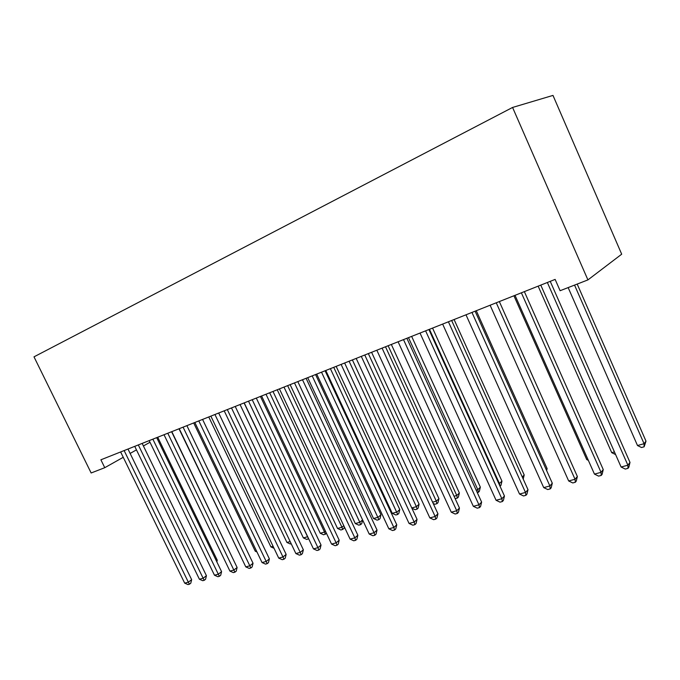 <?xml version="1.0" encoding="UTF-8"?>
<svg xmlns="http://www.w3.org/2000/svg" width="680" height="680" viewBox="0 0 680 680"><rect width="100%" height="100%" fill="white"/><g stroke="black" fill="none" stroke-linecap="round" stroke-linejoin="round"><path stroke-width="1.02" d="M104.763 467.695L100.886 459.799L555.135 279.403L560.108 290.717L587.919 279.905L621.69 254.192L552.985 95.412L512.575 107.448L34 356.839L91.145 472.983L104.763 467.695L123.25 457.3M130.126 453.433L136.451 449.879M143.412 445.969L149.991 442.263M587.919 279.905L512.575 107.448M547.358 282.498L627.887 465.205L621.095 467.007L540.779 285.107M550.239 281.35L629.994 462.409L627.887 465.205L627.997 468.35L625.285 469.072L621.095 467.007M629.994 462.409L628.838 467.228L627.997 468.35M568.157 287.589L637.5 445.527L644.071 443.708L646 441.15L577.192 284.07M646 441.15L644.13 446.794L644.071 443.708L574.549 285.099M644.13 446.794L641.504 447.517L637.5 445.527M521.381 292.808L601.035 472.345L594.456 474.096L515.024 295.332M524.365 291.626L603.245 469.565L601.035 472.345L601.231 475.422L598.596 476.119L594.456 474.096M603.245 469.565L602.115 474.308L601.231 475.422M496.264 302.787L575.042 479.264L568.675 480.964L490.11 305.226M499.333 301.563L577.362 476.493L575.042 479.264L575.314 482.273L572.773 482.944L568.675 480.964M577.362 476.493L576.24 481.151L575.314 482.273M538.152 286.144L611.719 452.659L614.423 451.911M615.596 454.571L611.719 452.659M513.927 295.766L586.729 459.561L587.86 459.255M588.353 460.36L586.729 459.561M471.954 312.435L549.882 485.962L543.711 487.602L465.995 314.806M475.108 311.185L552.288 483.191L549.882 485.962L550.222 488.903L547.757 489.549L543.711 487.602M552.288 483.191L551.191 487.789L550.222 488.903M448.417 321.784L525.495 492.447L519.52 494.037L442.646 324.079M451.647 320.501L528.003 489.693L525.495 492.447L525.912 495.32L523.524 495.95L519.52 494.037M528.003 489.693L526.915 494.215L525.912 495.32M546.202 469.616L547.111 468.613L476.281 310.718M547.111 468.613L546.635 470.594M425.612 330.837L501.865 498.738L496.077 500.276L420.027 333.064M428.91 329.528L504.45 495.992L501.865 498.738L502.35 501.551L500.029 502.163L496.077 500.276M504.45 495.992L503.379 500.446L502.35 501.551M522.283 477.02L524.203 474.971L454.096 319.532M524.203 474.971L523.217 479.085M403.512 339.618L478.958 504.832L473.339 506.328L398.098 341.768M406.878 338.283L481.618 502.095L478.958 504.832L479.493 507.586L477.25 508.181L473.339 506.328M481.618 502.095L480.556 506.481L479.493 507.586M498.942 483.837L501.959 481.151L432.556 328.083M499.885 485.928L499.502 483.684L429.462 329.315M501.959 481.151L500.947 485.367L500.055 486.293M382.083 348.126L456.731 510.748L451.273 512.202L376.83 350.217M385.5 346.766L459.459 508.028L456.731 510.748L457.317 513.442L455.141 514.02L451.273 512.202M459.459 508.028L458.413 512.346L457.317 513.442M476.162 490.135L477.827 489.677L480.352 487.152L411.647 336.387M480.352 487.152L479.349 491.308L478.346 492.32L477.827 489.677L408.493 337.637M478.346 492.32L477.284 492.609M361.293 356.388L435.149 516.494L429.853 517.905L356.192 358.411M364.769 355.002L437.945 513.783L435.149 516.494L435.795 519.129L433.678 519.69L429.853 517.905M437.945 513.783L436.917 518.041L435.795 519.129M454.053 496.247L456.773 495.499L459.357 492.983L391.34 344.454M459.357 492.983L458.371 497.08L457.334 498.091L456.773 495.499L388.127 345.729M457.334 498.091L455.133 498.601M341.113 364.395L414.197 522.07L409.054 523.438L336.166 366.367M344.632 363.001L417.052 519.367L414.197 522.07L414.894 524.645L412.837 525.189L409.054 523.438M417.052 519.367L416.041 523.566L414.894 524.645M432.599 502.18L436.296 501.16L438.94 498.652L371.594 352.291M438.94 498.652L437.962 502.698L436.909 503.702L436.296 501.16L368.339 353.583M436.909 503.702L434.894 504.254L433.185 503.446M321.521 372.181L393.848 527.485L388.85 528.81L316.71 374.085M325.082 370.762L396.763 524.798L393.848 527.485L394.596 530.017L392.589 530.544L388.85 528.81M396.763 524.798L395.751 528.929L394.596 530.017M411.765 507.943L416.389 506.668L419.092 504.169L352.401 359.916M419.092 504.169L418.124 508.156L417.044 509.159L416.389 506.668L349.103 361.225M417.044 509.159L415.089 509.694L411.885 508.198M302.49 379.738L374.068 532.746L369.214 534.038L297.815 381.591M306.094 378.309L377.034 530.068L374.068 532.746L374.858 535.228L372.912 535.738L369.214 534.038M377.034 530.068L376.04 534.149L374.858 535.228M325.797 370.481L392.258 513.332L397.018 512.023L399.772 509.533L333.736 367.327M399.772 509.533L398.811 513.468L397.715 514.462L330.395 368.653M397.715 514.462L395.811 514.99L392.258 513.332M283.993 387.082L354.841 537.863L350.115 539.121L279.446 388.892M287.631 385.637L357.85 535.202L354.841 537.863L355.666 540.294L353.778 540.795L350.115 539.121M357.85 535.202L356.873 539.223L355.666 540.294M307.717 377.663L373.532 518.517L378.165 517.233L380.962 514.76L315.571 374.544M380.962 514.76L380.026 518.636L378.904 519.63L312.197 375.887M378.904 519.63L377.051 520.14L373.532 518.517M266.007 394.23L336.141 542.844L331.543 544.068L261.587 395.981M269.679 392.768L339.192 540.192L336.141 542.844L337 545.224L335.163 545.717L331.543 544.068M339.192 540.192L338.224 544.162L337 545.224M290.122 384.65L355.3 523.558L359.813 522.308L294.482 382.916M362.627 519.979L361.726 523.668L360.587 524.663L358.785 525.156L355.3 523.558M360.587 524.663L359.813 522.308L362.584 519.902M248.514 401.175L317.942 547.681L313.463 548.879L244.213 402.883M252.221 399.704L321.036 545.054L317.942 547.681L318.844 550.027L317.05 550.494L313.463 548.879M321.036 545.054L320.076 548.964L318.844 550.027M272.995 391.45L337.543 528.462L341.938 527.246L277.236 389.767M344.326 526.821L343.901 528.572L340.995 530.043L337.543 528.462M342.754 529.558L341.938 527.246L343.791 525.674M231.498 407.932L300.228 552.398L295.868 553.554L227.315 409.589M235.229 406.445L303.356 549.78L300.228 552.398L301.163 554.693L299.421 555.152L295.868 553.554M303.356 549.78L302.413 553.639L301.163 554.693M256.309 398.08L320.246 533.248L324.53 532.066L260.44 396.44M326.493 533.384L323.654 534.803L320.246 533.248M325.372 534.336L324.53 532.066L325.49 531.259M214.931 414.511L282.982 556.988L278.74 558.119L210.859 416.126M218.688 413.015L286.144 554.379L282.982 556.988L283.951 559.24L282.251 559.691L278.74 558.119M286.144 554.379L285.209 558.195L283.951 559.24M240.049 404.532L303.382 537.914L307.555 536.758L244.077 402.934M308.677 538.781L306.756 539.444L303.382 537.914M308.431 538.985L307.675 536.656M198.798 420.911L266.186 561.459L262.047 562.556L194.837 422.493M202.581 419.416L269.382 558.866L266.186 561.459L267.18 563.669L265.523 564.111L262.047 562.556M269.382 558.866L268.455 562.632L267.18 563.669M224.204 410.822L286.935 542.453L290.164 541.569M291.185 543.719L290.284 543.966L286.935 542.453M183.09 427.15L249.815 565.811L245.786 566.882L179.231 428.689M186.889 425.646L253.036 563.236L249.815 565.811L250.844 567.987L249.228 568.412L245.786 566.882M253.036 563.236L252.127 566.958L250.844 567.987M208.76 416.959L270.903 546.89L273.088 546.287M274.048 548.301L270.903 546.89M167.781 433.228L233.861 570.061L229.933 571.106L164.016 434.724M171.598 431.715L237.116 567.494L233.861 570.061L234.915 572.194L233.342 572.611L229.933 571.106M237.116 567.494L236.215 571.166L234.915 572.194M193.69 422.943L255.263 551.216L256.453 550.885M256.981 551.981L255.263 551.216M152.864 439.161L218.305 574.2L214.481 575.221L149.192 440.614M156.697 437.639L221.578 571.65L218.305 574.2L219.385 576.3L217.847 576.708L214.481 575.221M221.578 571.65L220.694 575.28L219.385 576.3M178.993 428.782L240.244 555.365M138.32 444.933L203.133 578.238L199.401 579.233L134.742 446.352M142.162 443.411L206.431 575.705L203.133 578.238L204.238 580.303L202.742 580.694L199.401 579.233M206.431 575.705L205.555 579.284L204.238 580.303M231.71 556.291L171.802 431.638M124.134 450.568L188.334 582.173L184.688 583.142L120.641 451.954M127.984 449.038L191.649 579.658L188.334 582.173L189.456 584.205L187.994 584.587L184.688 583.142M191.649 579.658L190.782 583.193L189.456 584.205M216.376 560.889L217.26 560.218L157.726 437.231M217.26 560.218L216.852 561.875"/></g></svg>
